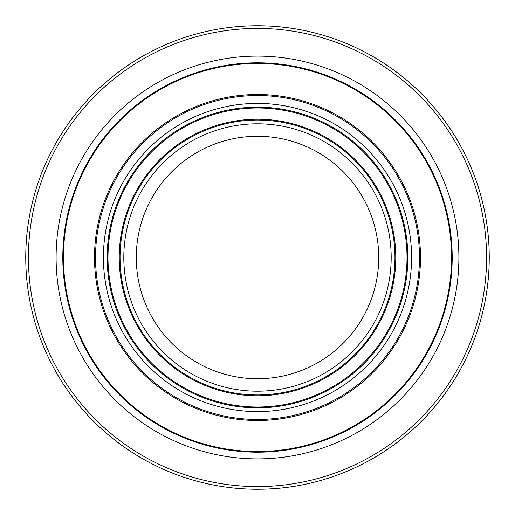 <?xml version="1.0" encoding="UTF-8"?>
<svg xmlns="http://www.w3.org/2000/svg" width="515" height="515" viewBox="0 0 515 515"><rect width="100%" height="100%" fill="white"/><g stroke="black" fill="none" stroke-linecap="round" stroke-linejoin="round"><path stroke-width="0.77" d="M136.275 257.5A121.225 121.225 0 0 1 257.5 136.275A121.225 121.225 0 0 1 378.725 257.5A121.225 121.225 0 0 1 257.5 378.725A121.225 121.225 0 0 1 136.275 257.5M420.491 257.5A162.991 162.991 0 0 1 257.5 420.491A162.991 162.991 0 0 1 94.509 257.5A162.991 162.991 0 0 1 257.5 94.509A162.991 162.991 0 0 1 420.491 257.5A162.991 162.991 0 0 0 257.5 94.509A162.991 162.991 0 0 0 94.509 257.5M452.196 257.5A194.696 194.696 0 0 1 257.5 452.196A194.696 194.696 0 0 1 62.804 257.5A194.696 194.696 0 0 1 257.5 62.804A194.696 194.696 0 0 1 452.196 257.5A194.696 194.696 0 0 0 257.5 62.804A194.696 194.696 0 0 0 62.804 257.5M489.25 257.5A231.75 231.75 0 0 1 257.5 489.25A231.75 231.75 0 0 1 25.75 257.5A231.75 231.75 0 0 1 257.5 25.75A231.75 231.75 0 0 1 489.25 257.5A231.75 231.75 0 0 0 257.5 25.75A231.75 231.75 0 0 0 25.75 257.5M391.188 257.5A133.688 133.688 0 0 1 257.5 391.188A133.688 133.688 0 0 1 123.812 257.5A133.688 133.688 0 0 1 257.5 123.812A133.688 133.688 0 0 1 391.188 257.5M394.941 257.5A137.441 137.441 0 0 1 257.5 394.941A137.441 137.441 0 0 1 120.059 257.5A137.441 137.441 0 0 1 257.5 120.059A137.441 137.441 0 0 1 394.941 257.5M395.765 257.5A138.265 138.265 0 0 1 257.5 395.765A138.265 138.265 0 0 1 119.235 257.5A138.265 138.265 0 0 1 257.5 119.235A138.265 138.265 0 0 1 395.765 257.5M107.983 257.5A149.517 149.517 0 0 1 257.5 107.983A149.517 149.517 0 0 1 407.017 257.5A149.517 149.517 0 0 1 257.5 407.017A149.517 149.517 0 0 1 107.983 257.5M107.159 257.5A150.341 150.341 0 0 1 257.5 107.159A150.341 150.341 0 0 1 407.841 257.5A150.341 150.341 0 0 1 257.5 407.841A150.341 150.341 0 0 1 107.159 257.5M411.588 257.5A154.088 154.088 0 0 1 257.5 411.588A154.088 154.088 0 0 1 103.412 257.5A154.088 154.088 0 0 1 257.5 103.412A154.088 154.088 0 0 1 411.588 257.5M419.468 257.5A161.968 161.968 0 0 1 257.5 419.468A161.968 161.968 0 0 1 95.533 257.5A161.968 161.968 0 0 1 257.5 95.533A161.968 161.968 0 0 1 419.468 257.5M451.546 257.5A194.046 194.046 0 0 1 257.5 451.546A194.046 194.046 0 0 1 63.454 257.5A194.046 194.046 0 0 1 257.5 63.454A194.046 194.046 0 0 1 451.546 257.5M56.103 257.5A201.397 201.397 0 0 1 257.5 56.103A201.397 201.397 0 0 1 458.897 257.5A201.397 201.397 0 0 1 257.5 458.897A201.397 201.397 0 0 1 56.103 257.5M486.572 257.5A229.072 229.072 0 0 1 257.5 486.572A229.072 229.072 0 0 1 28.428 257.5A229.072 229.072 0 0 1 257.5 28.428A229.072 229.072 0 0 1 486.572 257.5"/></g></svg>
